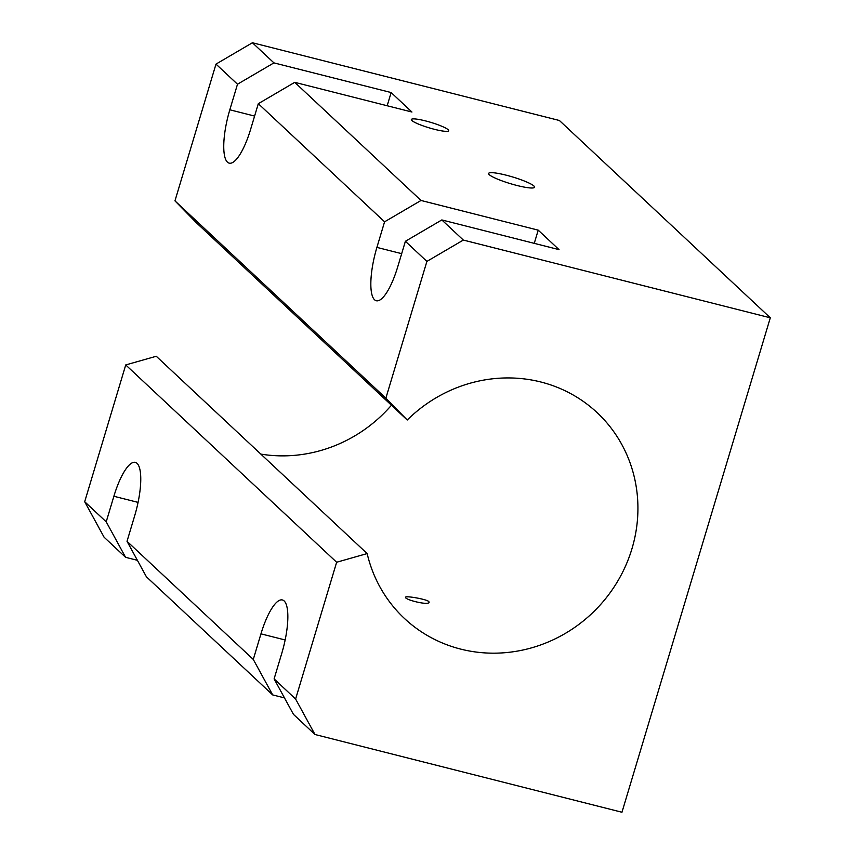 <?xml version="1.0" encoding="UTF-8"?>
<svg xmlns="http://www.w3.org/2000/svg" width="855" height="855" viewBox="0 0 855 855"><rect width="100%" height="100%" fill="white"/><g stroke="black" fill="none" stroke-linecap="round" stroke-linejoin="round"><path stroke-width="1.28" d="M428.815 601.546C426.335 599.109 405.323 595.582 405.58 597.217C404.126 599.601 428.857 605.832 429.125 602.241L428.815 601.546M391.44 405.227A140.968 133.711 -46.9 0 1 260.839 454.101M770.302 317.804L559.394 120.491L252.417 42.75L215.994 64.104L174.954 200.872L196.329 222.695L407.237 420.008A140.968 133.711 -46.9 0 1 597.089 412.612A140.968 133.711 -46.9 0 1 598.425 606.9A140.968 133.711 -46.9 0 1 404.479 618.496A140.968 133.711 -46.9 0 1 367.158 553.57L336.646 562.248L295.606 699.027L314.993 734.509L621.959 812.25L770.302 317.804L463.335 240.063L426.902 261.406L385.862 398.184L407.237 420.008M336.646 562.248L125.738 364.935L156.251 356.257L367.158 553.57M391.141 92.554L411.95 112.026L294.74 82.337L258.306 103.69L250.643 129.265A44.994 12.622 104.2 0 1 229.183 163.145A44.994 12.622 104.2 0 1 229.824 109.793L237.498 84.218L273.931 62.875L391.141 92.554L387.176 105.753M174.954 200.872L385.862 398.184M397.714 266.867A44.994 12.622 104.2 0 1 376.264 300.736A44.994 12.622 104.2 0 1 376.905 247.394L384.579 221.819L421.013 200.465L538.212 230.155L559.031 249.628L441.821 219.938L405.388 241.292L397.714 266.867M284.48 697.904L272.67 694.912L253.283 659.429L260.957 633.854A44.994 12.622 104.2 0 1 282.417 599.975A44.994 12.622 104.2 0 1 281.776 653.327L274.102 678.902L293.479 714.385L314.993 734.509M534.257 243.354L538.212 230.155M137.399 560.314L125.589 557.321L106.212 521.828L113.875 496.263A44.994 12.622 104.2 0 1 135.336 462.384A44.994 12.622 104.2 0 1 134.695 515.725L127.021 541.301L146.397 576.783L272.67 694.912M517.147 185.524A23.993 3.527 -163.3 0 1 488.611 173.437A23.993 3.527 -163.3 0 1 512.605 176.964A23.993 3.527 -163.3 0 1 534.578 187.234A23.993 3.527 -163.3 0 1 517.147 185.524M252.417 42.75L273.931 62.875M294.74 82.337L421.013 200.465M441.821 219.938L463.335 240.063M434.532 129.34A19.494 2.864 -163.3 0 1 411.341 119.518A19.494 2.864 -163.3 0 1 430.845 122.383A19.494 2.864 -163.3 0 1 448.693 130.73A19.494 2.864 -163.3 0 1 434.532 129.34M258.306 103.69L384.579 221.819M127.021 541.301L253.283 659.429M125.738 364.935L84.698 501.714L104.086 537.197L125.589 557.321M274.102 678.902L295.606 699.027M215.994 64.104L237.498 84.218M405.388 241.292L426.902 261.406M84.698 501.714L106.212 521.828M254.598 116.066L229.824 109.793M401.679 253.668L376.905 247.394M285.153 639.978L260.957 633.854M138.072 502.387L113.875 496.263"/></g></svg>
